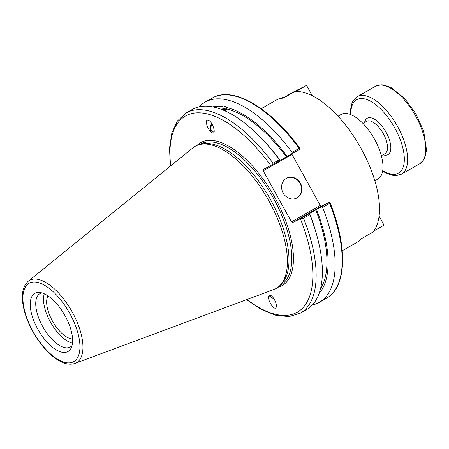<?xml version="1.0" encoding="UTF-8"?>
<svg xmlns="http://www.w3.org/2000/svg" width="449" height="449" viewBox="0 0 449 449"><rect width="100%" height="100%" fill="white"/><g stroke="black" fill="none" stroke-linecap="round" stroke-linejoin="round"><path stroke-width="0.67" d="M342.233 250.761L356.759 242.482A81.791 37.082 -119.7 0 0 361.277 238.761L372.788 232.195A81.791 37.082 60.3 0 0 361.041 148.4A81.791 37.082 60.3 0 0 294.83 91.551L283.313 98.112A81.791 37.082 -119.7 0 0 275.731 100.38L261.206 108.664M281.231 98.387L282.724 97.534L282.971 97.983M72.542 338.961A25.728 11.663 60.3 0 1 52.46 321.057A25.728 11.663 60.3 0 1 47.959 295.846M338.035 116.207L341.038 114.495A37.177 16.854 60.3 0 1 374.096 138.444A37.177 16.854 60.3 0 1 377.867 179.089L374.864 180.801M271.23 295.762A4.838 0.892 -152.6 0 0 270.118 295.79A4.838 0.892 -152.6 0 0 273.985 298.798M269.22 295.549A5.854 1.078 -152.6 0 0 274.176 299.107M270.247 295.335C273.228 295.655 277.74 304.916 276.141 307.413C274.395 311.382 266.785 299.404 268.878 295.986L270.247 295.335M321.187 206.888L301.127 218.326L292.518 222.603L321.304 206.192L329.65 202.061L321.187 206.888L322.584 207.416A115.253 52.252 60.3 0 1 319.312 302.351A115.253 52.252 60.3 0 1 312.352 305M316.483 209.397A108.714 49.289 60.3 0 1 319.087 293.472M222.356 109.747A3.794 1.24 160.4 0 1 225.752 109.837A3.794 1.24 160.4 0 1 225.129 110.931M221.306 109.332L224.399 108.506L223.821 106.884L225.016 106.228L226.032 107.328L226.666 109.068L225.291 111.004M226.7 109.281A4.917 1.611 -19.6 0 0 225.982 108.939A4.917 1.611 -19.6 0 0 221.817 109.528M186.122 112.957L192.352 109.41A115.253 52.252 60.3 0 1 262.418 139.358A115.253 52.252 60.3 0 1 279.306 159.698L273.082 163.245A115.253 52.252 -119.7 0 0 186.122 112.957L177.422 120.949L171.855 132.893L169.503 148.153L170.362 166.119M263.209 170.828L291.996 154.417L320.26 205.401L291.474 221.817L263.209 170.828L263.12 169.57L280.008 160.568L279.306 159.698M280.008 160.568L280.142 160.321A108.714 49.289 60.3 0 0 264.601 141.671L262.418 139.358M217.428 108.013A106.89 48.464 60.3 0 1 224.399 108.506M212.663 106.828A108.714 49.289 60.3 0 1 223.821 106.884M214.128 131.63A4.838 2.705 100.4 0 1 212.86 131.911A4.838 2.705 100.4 0 1 210.94 128.594A4.838 2.705 100.4 0 1 212.029 124.047M211.653 123.436A5.854 3.272 -79.6 0 0 210.39 129.29A5.854 3.272 -79.6 0 0 212.63 132.898M212.551 132.882C208.561 132.371 203.812 119.092 207.999 120.147C211.984 120.59 216.788 133.948 212.579 132.893L212.551 132.882M291.474 221.817L292.518 222.603M28.175 281.298L192.851 147.901A81.791 37.082 60.3 0 1 199.895 144.499L202.235 143.966A81.089 36.762 60.3 0 1 269.608 198.026A81.089 36.762 60.3 0 1 281.815 283.538L280.17 285.278A81.791 37.082 60.3 0 1 275.282 288.909A81.791 37.082 60.3 0 1 273.654 289.611L74.983 363.398A47.386 21.485 -119.7 0 0 75.926 362.988A47.386 21.485 -119.7 0 0 72.244 312.021A47.386 21.485 -119.7 0 0 28.175 281.298C22.551 286.529 20.985 295.167 23.483 307.217C26.098 319.211 31.447 330.834 39.518 342.093C46.275 351.264 53.308 357.752 60.621 361.552C65.891 364.24 70.684 364.857 74.983 363.398M329.65 202.061L329.948 202.488C347.835 246.563 346.824 287.315 326.367 298.327A115.253 52.252 60.3 0 0 329.639 203.391L329.65 202.061M322.584 207.416L329.639 203.391M291.996 154.417L291.951 153.76M321.304 206.192L320.26 205.401M299.146 148.383L300.252 149.029L300.061 148.568C270.702 107.855 232.908 85.512 212.192 98.095A115.253 52.252 60.3 0 1 299.146 148.383L292.097 152.407L291.788 153.855L300.252 149.029M280.109 160.282L291.788 153.855M246.523 299.685L261.548 309.574L275.877 315.321L288.993 316.607L300.302 313.194A115.253 52.252 -119.7 0 0 303.575 218.253L301.127 218.326M303.575 218.253L309.799 214.706L309.406 213.606M309.799 214.706A115.253 52.252 60.3 0 1 316.438 234.092A115.253 52.252 60.3 0 1 306.527 309.642L300.302 313.194M271.729 165.294L273.082 163.245M67.631 351.702A33.462 15.171 60.3 0 1 35.729 325.16A33.462 15.171 60.3 0 1 39.439 292.451A33.462 15.171 60.3 0 1 64.589 314.929A33.462 15.171 60.3 0 1 71.127 348.02A33.462 15.171 60.3 0 1 67.631 351.702M199.895 144.499A81.791 37.082 60.3 0 1 267.857 199.025A81.791 37.082 60.3 0 1 280.17 285.278M199.311 106.761A115.253 52.252 60.3 0 1 205.137 102.114A115.253 52.252 60.3 0 1 292.097 152.407M296.531 198.183A11.152 9.94 63.7 0 0 300.302 183.877A11.152 9.94 63.7 0 0 286.642 178.197M283.139 193.019A11.152 9.94 -116.3 0 1 286.827 178.096A11.152 9.94 -116.3 0 1 300.684 183.686A11.152 9.94 -116.3 0 1 296.722 198.093A11.152 9.94 -116.3 0 1 283.139 193.019M226.032 107.328A108.714 49.289 60.3 0 1 287.085 156.364M226.61 108.95A106.89 48.464 60.3 0 1 286.31 156.746M72.446 343.159A30.678 13.908 60.3 0 1 50.844 322.769A30.678 13.908 60.3 0 1 44.294 293.792M72.003 345.601A30.678 13.908 60.3 0 1 70.336 346.965A30.678 13.908 60.3 0 1 70.01 347.139A30.678 13.908 60.3 0 1 42.857 326.85A30.678 13.908 60.3 0 1 39.944 293.668A30.678 13.908 60.3 0 1 41.965 292.928M309.541 213.359A108.714 49.289 60.3 0 1 315.557 231.033L316.438 234.092M315.709 209.778A106.89 48.464 60.3 0 1 320.502 288.769M295.964 91.489L306.588 85.428L312.313 95.755M282.629 98.179L294.488 91.416L306.588 85.428M373.68 231.1L384.058 225.185L379.085 216.216M199.687 144.55L200.327 144.185A81.089 36.762 60.3 0 1 273.486 198.301A81.089 36.762 60.3 0 1 280.659 285.064L280.024 285.429M277.937 287.276A82.257 37.295 -119.7 0 0 274.872 197.549A82.257 37.295 -119.7 0 0 197.038 145.409M300.353 218.73A112.907 51.192 60.3 0 1 246.984 299.517M170.738 165.81A112.907 51.192 60.3 0 1 198.346 112.8A112.907 51.192 60.3 0 1 270.955 165.692M69.747 313.368A45.068 20.43 60.3 0 1 61.159 361.108A45.068 20.43 60.3 0 1 23.326 292.855A45.068 20.43 60.3 0 1 69.747 313.368M362.927 123.413L366.564 121.337A18.589 8.43 60.3 0 1 383.092 133.314A18.589 8.43 60.3 0 1 384.984 153.637L381.341 155.708M383.008 154.759A20.929 9.491 -119.7 0 0 385.831 131.753A20.929 9.491 -119.7 0 0 364.588 122.465M350.854 114.658A42.273 19.167 60.3 0 1 375.257 104.297A42.273 19.167 60.3 0 1 404.072 154.832A42.273 19.167 60.3 0 1 382.728 170.558M382.643 171.086L386.286 173.207L393.504 175.553L395.889 175.682L401.501 174.173A44.614 20.227 -119.7 0 0 396.972 125.4A44.614 20.227 -119.7 0 0 357.303 96.664L353.161 100.694L352.061 102.793L350.377 110.364L350.355 114.461M357.303 96.664L375.431 86.326A44.614 20.227 60.3 0 1 415.101 115.062A44.614 20.227 60.3 0 1 419.63 163.834L401.501 174.173M319.312 302.351L326.367 298.327M205.137 102.114L212.192 98.095M375.431 86.326L381.01 84.816L383.379 84.934L390.753 87.342L404.841 98.64L415.987 114.029L423.755 131.45L426.55 150.196L424.838 157.779L423.733 159.861L419.63 163.834"/></g></svg>
